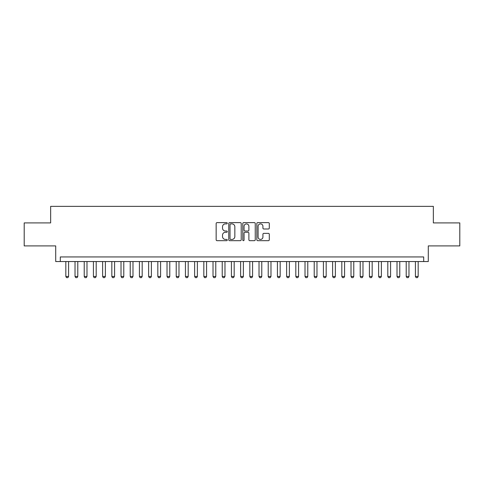 <?xml version="1.0" encoding="UTF-8"?>
<svg xmlns="http://www.w3.org/2000/svg" width="484" height="484" viewBox="0 0 484 484"><rect width="100%" height="100%" fill="white"/><g stroke="black" fill="none" stroke-linecap="round" stroke-linejoin="round"><path stroke-width="0.73" d="M227.28 223.251A0.629 0.629 0 0 0 226.651 222.622L217.056 222.622A0.901 0.901 0 0 0 216.154 223.523L216.154 239.78A0.901 0.901 0 0 0 217.056 240.681L226.651 240.681A0.629 0.629 0 0 0 227.28 240.046A0.629 0.629 0 0 0 226.651 239.417L225.405 239.417A2.892 2.892 0 0 1 222.519 236.525L222.519 235.17A2.892 2.892 0 0 1 225.405 232.284L226.651 232.284A0.629 0.629 0 0 0 227.28 231.648A0.629 0.629 0 0 0 226.651 231.019L225.405 231.019A2.892 2.892 0 0 1 222.519 228.127L222.519 226.772A2.892 2.892 0 0 1 225.405 223.886L226.651 223.886A0.629 0.629 0 0 0 227.28 223.251M268.39 228.986A0.901 0.901 0 0 0 269.292 228.085L269.292 223.523A0.901 0.901 0 0 0 268.39 222.622L257.736 222.622A0.901 0.901 0 0 0 256.835 223.523L256.835 239.78A0.901 0.901 0 0 0 257.736 240.681L268.39 240.681A0.901 0.901 0 0 0 269.292 239.78L269.292 234.268A0.901 0.901 0 0 0 268.39 233.367L263.828 233.367A0.901 0.901 0 0 0 262.927 234.268L262.927 237.003A2.414 2.414 0 0 1 260.513 239.417A2.414 2.414 0 0 1 258.093 237.003L258.093 226.3A2.414 2.414 0 0 1 260.513 223.886A2.414 2.414 0 0 1 262.927 226.3L262.927 228.085A0.901 0.901 0 0 0 263.828 228.986L268.39 228.986M423.694 261.548L428.292 261.548L428.292 245.908L459.8 245.908L459.8 222.912L433.349 222.912L433.349 206.353L50.651 206.353L50.651 222.912L24.2 222.912L24.2 245.908L55.708 245.908L55.708 261.548L423.694 261.548L423.694 256.95L60.306 256.95L60.306 261.548M241.207 223.523A0.901 0.901 0 0 0 240.306 222.622L229.652 222.622A0.901 0.901 0 0 0 228.751 223.523L228.751 239.78A0.901 0.901 0 0 0 229.652 240.681L240.306 240.681A0.901 0.901 0 0 0 241.207 239.78L241.207 223.523M243.694 222.622L254.348 222.622A0.901 0.901 0 0 1 255.249 223.523L255.249 239.78A0.901 0.901 0 0 1 254.348 240.681L249.786 240.681A0.901 0.901 0 0 1 248.885 239.78L248.885 233.185A0.901 0.901 0 0 0 247.983 232.284L244.958 232.284A0.901 0.901 0 0 0 244.057 233.185L244.057 240.046A0.629 0.629 0 0 1 243.422 240.681A0.629 0.629 0 0 1 242.793 240.046L242.793 223.523A0.901 0.901 0 0 1 243.694 222.622M230.644 223.886A0.629 0.629 0 0 0 230.015 224.516L230.015 238.781A0.629 0.629 0 0 0 230.644 239.417L231.957 239.417A2.892 2.892 0 0 0 234.843 236.525L234.843 226.772A2.892 2.892 0 0 0 231.957 223.886L230.644 223.886M248.885 226.343A2.414 2.414 0 0 0 246.471 223.929A2.414 2.414 0 0 0 244.057 226.343L244.057 230.118A0.901 0.901 0 0 0 244.958 231.019L247.983 231.019A0.901 0.901 0 0 0 248.885 230.118L248.885 226.343M65.83 261.548L65.83 276.455L68.589 276.455L68.589 261.548M68.589 276.455L67.899 277.647L66.52 277.647L65.83 276.455M75.026 261.548L75.026 276.455L77.785 276.455L77.785 261.548M77.785 276.455L77.095 277.647L75.716 277.647L75.026 276.455M84.228 261.548L84.228 276.455L86.987 276.455L86.987 261.548M86.987 276.455L86.297 277.647L84.918 277.647L84.228 276.455M93.424 261.548L93.424 276.455L96.189 276.455L96.189 261.548M96.189 276.455L95.499 277.647L94.114 277.647L93.424 276.455M102.626 261.548L102.626 276.455L105.385 276.455L105.385 261.548M105.385 276.455L104.695 277.647L103.316 277.647L102.626 276.455M111.828 261.548L111.828 276.455L114.587 276.455L114.587 261.548M114.587 276.455L113.897 277.647L112.518 277.647L111.828 276.455M121.024 261.548L121.024 276.455L123.783 276.455L123.783 261.548M123.783 276.455L123.093 277.647L121.714 277.647L121.024 276.455M130.226 261.548L130.226 276.455L132.985 276.455L132.985 261.548M132.985 276.455L132.295 277.647L130.916 277.647L130.226 276.455M139.422 261.548L139.422 276.455L142.187 276.455L142.187 261.548M142.187 276.455L141.497 277.647L140.112 277.647L139.422 276.455M148.624 261.548L148.624 276.455L151.383 276.455L151.383 261.548M151.383 276.455L150.693 277.647L149.314 277.647L148.624 276.455M157.826 261.548L157.826 276.455L160.585 276.455L160.585 261.548M160.585 276.455L159.895 277.647L158.516 277.647L157.826 276.455M167.022 261.548L167.022 276.455L169.781 276.455L169.781 261.548M169.781 276.455L169.091 277.647L167.712 277.647L167.022 276.455M176.224 261.548L176.224 276.455L178.983 276.455L178.983 261.548M178.983 276.455L178.293 277.647L176.914 277.647L176.224 276.455M185.42 261.548L185.42 276.455L188.185 276.455L188.185 261.548M188.185 276.455L187.489 277.647L186.11 277.647L185.42 276.455M194.622 261.548L194.622 276.455L197.381 276.455L197.381 261.548M197.381 276.455L196.692 277.647L195.312 277.647L194.622 276.455M203.824 261.548L203.824 276.455L206.583 276.455L206.583 261.548M206.583 276.455L205.894 277.647L204.514 277.647L203.824 276.455M213.02 261.548L213.02 276.455L215.779 276.455L215.779 261.548M215.779 276.455L215.09 277.647L213.71 277.647L213.02 276.455M222.223 261.548L222.223 276.455L224.981 276.455L224.981 261.548M224.981 276.455L224.292 277.647L222.912 277.647L222.223 276.455M231.419 261.548L231.419 276.455L234.177 276.455L234.177 261.548M234.177 276.455L233.488 277.647L232.108 277.647L231.419 276.455M240.621 261.548L240.621 276.455L243.379 276.455L243.379 261.548M243.379 276.455L242.69 277.647L241.31 277.647L240.621 276.455M249.823 261.548L249.823 276.455L252.581 276.455L252.581 261.548M252.581 276.455L251.892 277.647L250.512 277.647L249.823 276.455M259.019 261.548L259.019 276.455L261.777 276.455L261.777 261.548M261.777 276.455L261.088 277.647L259.708 277.647L259.019 276.455M268.221 261.548L268.221 276.455L270.979 276.455L270.979 261.548M270.979 276.455L270.29 277.647L268.91 277.647L268.221 276.455M277.417 261.548L277.417 276.455L280.175 276.455L280.175 261.548M280.175 276.455L279.486 277.647L278.106 277.647L277.417 276.455M286.619 261.548L286.619 276.455L289.378 276.455L289.378 261.548M289.378 276.455L288.688 277.647L287.308 277.647L286.619 276.455M295.815 261.548L295.815 276.455L298.58 276.455L298.58 261.548M298.58 276.455L297.89 277.647L296.51 277.647L295.815 276.455M305.017 261.548L305.017 276.455L307.776 276.455L307.776 261.548M307.776 276.455L307.086 277.647L305.707 277.647L305.017 276.455M314.219 261.548L314.219 276.455L316.978 276.455L316.978 261.548M316.978 276.455L316.288 277.647L314.909 277.647L314.219 276.455M323.415 261.548L323.415 276.455L326.174 276.455L326.174 261.548M326.174 276.455L325.484 277.647L324.105 277.647L323.415 276.455M332.617 261.548L332.617 276.455L335.376 276.455L335.376 261.548M335.376 276.455L334.686 277.647L333.307 277.647L332.617 276.455M341.813 261.548L341.813 276.455L344.578 276.455L344.578 261.548M344.578 276.455L343.888 277.647L342.503 277.647L341.813 276.455M351.015 261.548L351.015 276.455L353.774 276.455L353.774 261.548M353.774 276.455L353.084 277.647L351.705 277.647L351.015 276.455M360.217 261.548L360.217 276.455L362.976 276.455L362.976 261.548M362.976 276.455L362.286 277.647L360.907 277.647L360.217 276.455M369.413 261.548L369.413 276.455L372.172 276.455L372.172 261.548M372.172 276.455L371.482 277.647L370.103 277.647L369.413 276.455M378.615 261.548L378.615 276.455L381.374 276.455L381.374 261.548M381.374 276.455L380.684 277.647L379.305 277.647L378.615 276.455M387.811 261.548L387.811 276.455L390.576 276.455L390.576 261.548M390.576 276.455L389.886 277.647L388.501 277.647L387.811 276.455M397.013 261.548L397.013 276.455L399.772 276.455L399.772 261.548M399.772 276.455L399.082 277.647L397.703 277.647L397.013 276.455M406.215 261.548L406.215 276.455L408.974 276.455L408.974 261.548M408.974 276.455L408.284 277.647L406.905 277.647L406.215 276.455M415.411 261.548L415.411 276.455L418.17 276.455L418.17 261.548M418.17 276.455L417.48 277.647L416.101 277.647L415.411 276.455"/></g></svg>
